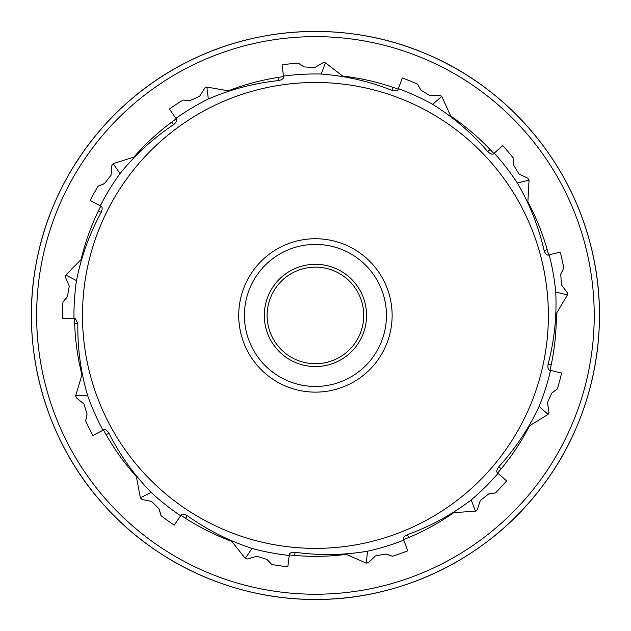 <?xml version="1.0" encoding="UTF-8"?>
<svg xmlns="http://www.w3.org/2000/svg" width="631" height="631" viewBox="0 0 631 631"><rect width="100%" height="100%" fill="white"/><g stroke="black" fill="none" stroke-linecap="round" stroke-linejoin="round"><path stroke-width="0.95" d="M67.036 297.217L62.934 302.06L67.391 296.586L69.3 286.277L65.466 277.332A252.85 252.85 0 0 1 65.821 275.029L81.083 259.586A240.908 240.908 0 0 1 100.818 205.99M103.949 183.866L98.065 186.248L104.557 183.471L111.04 175.237L111.805 165.527A252.85 252.85 0 0 1 113.194 163.666L133.882 157.08A240.908 240.908 0 0 1 176.262 118.786M189.316 100.66L182.998 100.029L190.034 100.589L199.609 96.306L204.791 88.072A252.85 252.85 0 0 1 206.889 87.062L228.264 90.848A240.908 240.908 0 0 1 283.587 76.635M303.574 66.649L298.266 63.163L304.245 66.925L314.703 67.58L323.119 62.698A252.85 252.85 0 0 1 325.446 62.777L342.617 76.059A240.908 240.908 0 0 1 398.208 89.192M420.546 89.634L417.47 84.081L421.011 90.194L429.971 95.636L439.697 95.218A252.85 252.85 0 0 1 441.716 96.369L450.747 116.12A240.908 240.908 0 0 1 493.86 153.57M513.437 164.352L513.295 158.002L513.587 165.054L518.99 174.038L527.8 178.187A252.85 252.85 0 0 1 529.054 180.15L527.871 201.833A240.908 240.908 0 0 1 548.647 255.034M560.967 273.673L563.791 267.986L560.778 274.367L561.385 284.833L567.253 292.603A252.85 252.85 0 0 1 567.45 294.922L556.329 313.568A240.908 240.908 0 0 1 549.995 370.334M552.251 392.561L557.394 388.838L551.754 393.089L547.432 402.641L549.017 412.24A252.85 252.85 0 0 1 548.11 414.386L529.598 425.736A240.908 240.908 0 0 1 497.614 473.053M489.277 493.781L495.564 492.874L488.591 494.018L480.325 500.47L477.265 509.706A252.85 252.85 0 0 1 475.474 511.189L453.807 512.632A240.908 240.908 0 0 1 403.493 539.663M386.48 554.144L392.466 556.266L385.762 554.034L375.445 555.903L368.441 562.663A252.85 252.85 0 0 1 366.169 563.144L346.316 554.349A240.908 240.908 0 0 1 289.203 554.901M267.402 559.815L271.724 564.477L266.818 559.389L256.817 556.25L247.478 558.979A252.85 252.85 0 0 1 245.238 558.348L231.743 541.335A240.908 240.908 0 0 1 180.916 515.282M159.335 509.509L160.992 515.637L159.012 508.854L151.621 501.432L142.078 499.507A252.85 252.85 0 0 1 140.39 497.898L136.351 476.571A240.908 240.908 0 0 1 103.445 429.885M65.821 275.029L76.485 280.629C81.233 256.628 89.468 233.888 101.181 212.402C102.735 208.593 102.435 206.392 100.282 205.801L90.201 200.508A252.85 252.85 0 0 1 98.065 186.248M113.194 163.666L120.032 173.572C135.389 154.524 153.246 138.221 173.604 124.638C176.751 121.988 177.508 119.898 175.875 118.376L169.408 109.005A252.85 252.85 0 0 1 182.998 100.029M206.889 87.062L208.333 99.012C230.788 89.287 254.183 83.15 278.516 80.587C282.53 79.695 284.171 78.197 283.437 76.091L282.065 64.788A252.85 252.85 0 0 1 298.266 63.163M325.446 62.777L321.179 74.032C345.575 75.854 369.143 81.289 391.883 90.328C395.85 91.408 398.003 90.848 398.327 88.64L402.365 77.992A252.85 252.85 0 0 1 417.47 84.081M441.716 96.369L432.7 104.352C453.46 117.311 471.799 133.07 487.731 151.637C490.744 154.445 492.914 154.942 494.223 153.136L502.749 145.587A252.85 252.85 0 0 1 513.295 158.002M529.054 180.15L517.365 183.029C529.717 204.144 538.637 226.632 544.111 250.475C545.484 254.356 547.164 255.807 549.167 254.821L560.225 252.092A252.85 252.85 0 0 1 563.791 267.986M567.45 294.922L555.761 292.043C556.889 316.478 554.341 340.527 548.102 364.19C547.511 368.259 548.331 370.326 550.563 370.381L561.614 373.11A252.85 252.85 0 0 1 557.394 388.838M548.11 414.386L539.103 406.403C528.746 428.567 515.306 448.68 498.798 466.735C496.376 470.063 496.14 472.272 498.088 473.36L506.614 480.909A252.85 252.85 0 0 1 495.564 492.874M475.474 511.189L471.207 499.933C451.733 514.746 430.492 526.309 407.476 534.615C403.785 536.445 402.554 538.29 403.769 540.16L407.807 550.8A252.85 252.85 0 0 1 392.466 556.266M366.169 563.144L367.621 551.186C343.493 555.256 319.31 555.619 295.071 552.283C290.954 552.188 289.006 553.253 289.219 555.469L287.846 566.772A252.85 252.85 0 0 1 271.724 564.477M245.238 558.348L252.077 548.442C228.824 540.83 207.244 529.914 187.328 515.693C183.731 513.697 181.515 513.729 180.671 515.795L174.203 525.166A252.85 252.85 0 0 1 160.992 515.637M140.39 497.898L151.054 492.306C134.001 474.764 119.961 455.069 108.934 433.229C106.678 429.782 104.699 428.78 102.987 430.216L92.907 435.508A252.85 252.85 0 0 1 85.642 420.932L87.039 414.015L83.947 403.998L76.39 397.861A252.85 252.85 0 0 1 75.641 395.653L87.677 395.653C80.736 372.195 77.455 348.233 77.85 323.774L75.302 318.324L62.595 318.339A252.85 252.85 0 0 1 62.934 302.06M103.531 429.79L102.987 430.216A241.468 241.468 0 0 1 87.677 395.653M180.947 515.164L180.671 515.795A241.468 241.468 0 0 1 151.054 492.306M289.172 554.783L289.219 555.469A241.468 241.468 0 0 1 252.077 548.442M403.414 539.568L403.769 540.16A241.468 241.468 0 0 1 367.621 551.186M497.496 473.005L498.088 473.36A241.468 241.468 0 0 1 471.207 499.933M549.869 370.35L550.563 370.381A241.468 241.468 0 0 1 539.103 406.403M548.536 255.105L549.167 254.821A241.468 241.468 0 0 1 555.761 292.043M493.805 153.688L494.223 153.136A241.468 241.468 0 0 1 517.365 183.029M398.2 89.318L398.327 88.64A241.468 241.468 0 0 1 432.7 104.352M283.642 76.753L283.437 76.091A241.468 241.468 0 0 1 321.179 74.032M176.364 118.865L175.875 118.376A241.468 241.468 0 0 1 208.333 99.012M100.944 206.006L100.282 205.801A241.468 241.468 0 0 1 120.032 173.572M73.977 318.339A241.468 241.468 0 0 1 76.485 280.629M85.642 420.932L87.023 414.733M75.641 395.653L81.975 374.885A240.908 240.908 0 0 1 74.537 318.261M238.731 315.429A76.698 76.698 0 0 1 353.778 249.008A76.698 76.698 0 0 1 353.778 381.858A76.698 76.698 0 0 1 238.731 315.429M548.378 315.429A232.942 232.942 0 0 1 316.833 548.371A232.942 232.942 0 0 1 82.503 318.237A232.942 232.942 0 0 1 314.025 82.487A232.942 232.942 0 0 1 548.378 315.429M244.41 315.429A71.019 71.019 0 0 0 350.939 376.936A71.019 71.019 0 0 0 350.939 253.922A71.019 71.019 0 0 0 244.41 315.429M366.564 315.429A51.135 51.135 0 0 1 289.866 359.717A51.135 51.135 0 0 1 289.866 271.149A51.135 51.135 0 0 1 366.564 315.429M363.724 315.429A48.295 48.295 0 0 0 315.429 267.134A48.295 48.295 0 0 0 267.134 315.429A48.295 48.295 0 0 0 315.429 363.724A48.295 48.295 0 0 0 363.724 315.429M315.429 599.45A284.021 284.021 0 0 0 561.401 173.422A284.021 284.021 0 0 0 69.465 173.422A284.021 284.021 0 0 0 315.429 599.45C401.9 599.986 487.274 558.159 539.852 489.506C593.266 421.508 612.551 328.42 590.529 244.796C569.541 160.913 507.797 88.624 428.228 54.771C351.814 21.194 260.642 24.057 186.484 62.366C109.202 101.149 52.121 177.169 36.44 262.212C19.711 347.05 44.801 438.75 102.38 503.254C155.289 563.877 234.977 599.852 315.429 599.45M98.373 210.928L101.181 212.402M171.798 122.028L173.604 124.638M278.129 77.432L278.516 80.587M393.01 87.354L391.883 90.328M490.113 149.531L487.731 151.637M547.203 249.71L544.111 250.475M551.194 364.947L548.102 364.19M501.172 468.841L498.798 466.735M408.604 537.588L407.476 534.615M294.685 555.446L295.071 552.283M185.522 518.311L187.328 515.693M106.118 434.704L108.934 433.229M74.671 323.774L77.85 323.774M315.429 594.228A278.799 278.799 0 0 0 556.873 176.033A278.799 278.799 0 0 0 73.985 176.033A278.799 278.799 0 0 0 315.429 594.228"/></g></svg>
